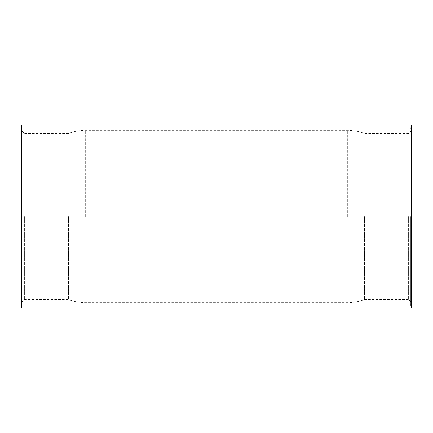 <?xml version="1.0" encoding="UTF-8"?>
<svg xmlns="http://www.w3.org/2000/svg" width="433" height="433" viewBox="0 0 433 433"><rect width="100%" height="100%" fill="white"/><g stroke="black" fill="none" stroke-linecap="round" stroke-linejoin="round"><path stroke-width="0.32" stroke-dasharray="2.17 1.62" d="M410.435 216.5L410.435 305.676L410.435 216.5M411.35 124.85L411.35 308.15M408.6 216.5L408.6 299.49L408.6 216.5M21.65 124.85L21.65 308.15M24.4 216.5L24.4 299.49L24.4 216.5M364.424 216.5L364.424 299.49L364.424 216.5M68.576 216.5L68.576 299.49L68.576 216.5M21.65 216.5L21.65 130.761L21.65 216.5M347.699 216.5L347.699 130.349L347.699 216.5M85.301 216.5L85.301 130.349L85.301 216.5M410.435 128.238L411.35 128.238M410.435 305.676L411.35 305.676M21.65 302.239L24.4 299.49L68.576 299.49C73.956 301.59 79.531 302.645 85.301 302.651L347.699 302.651C353.469 302.645 359.044 301.59 364.424 299.49L408.6 299.49L411.35 302.239M411.35 130.761L408.6 133.51L364.424 133.51C359.044 131.41 353.469 130.355 347.699 130.349L85.301 130.349C79.531 130.355 73.956 131.41 68.576 133.51L24.4 133.51L21.65 130.761M410.435 127.324L411.35 127.324M410.435 304.762L411.35 304.762"/><path stroke-width="0.65" d="M411.35 216.5L411.35 124.85L21.65 124.85L21.65 308.15L411.35 308.15L411.35 216.5"/></g></svg>
